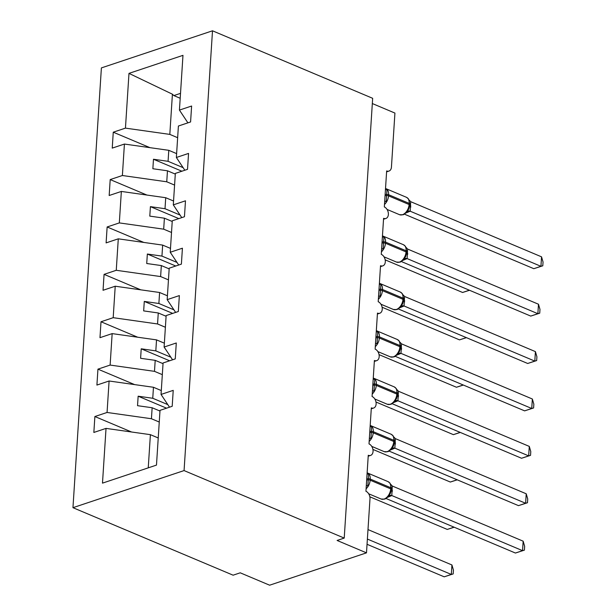 <?xml version="1.0" encoding="UTF-8"?>
<svg xmlns="http://www.w3.org/2000/svg" width="616" height="616" viewBox="0 0 616 616"><rect width="100%" height="100%" fill="white"/><g stroke="black" fill="none" stroke-linecap="round" stroke-linejoin="round"><path stroke-width="0.92" d="M72.957 507.684L233.11 575.19L240.232 572.811L269.623 585.2L366.489 552.852L337.098 540.463L344.221 538.084L372.665 98.306L212.505 30.8L101.394 67.906L72.957 507.684L184.069 470.578L212.505 30.8M159.259 422.037L151.428 418.741L152.137 407.746L159.975 411.049M131.578 432.001L94.879 416.532L107.061 412.466L151.428 418.741M169.516 407.191L161.046 394.44L173.227 390.367L172.195 406.291L160.014 410.356L156.479 465.103L102.487 483.137L106.029 428.39L93.848 432.455L94.879 416.532M106.029 428.39L150.396 434.665L158.235 437.961M372.326 103.542L394.925 113.075L391.437 167.098A6.152 4.189 71.5 0 1 388.973 171.071A6.152 4.189 71.5 0 1 386.656 170.925L384.33 206.945A6.152 4.189 -108.5 0 1 388.311 212.905A6.152 4.189 -108.5 0 1 385.909 218.464A6.152 4.189 -108.5 0 1 383.591 218.318L381.265 254.331A6.152 4.189 -108.5 0 1 385.246 260.298A6.152 4.189 -108.5 0 1 382.844 265.85A6.152 4.189 -108.5 0 1 380.526 265.704L378.201 301.725A6.152 4.189 -108.5 0 1 382.182 307.684A6.152 4.189 -108.5 0 1 379.779 313.244A6.152 4.189 -108.5 0 1 377.462 313.097L375.136 349.11A6.152 4.189 -108.5 0 1 379.117 355.078A6.152 4.189 -108.5 0 1 376.715 360.63A6.152 4.189 -108.5 0 1 374.397 360.483L372.072 396.504A6.152 4.189 -108.5 0 1 376.053 402.464A6.152 4.189 -108.5 0 1 373.65 408.023A6.152 4.189 -108.5 0 1 371.332 407.877L369.007 443.89A6.152 4.189 -108.5 0 1 372.988 449.857A6.152 4.189 -108.5 0 1 370.586 455.417A6.152 4.189 -108.5 0 1 368.268 455.27L365.942 491.283A6.152 4.189 -108.5 0 1 369.985 498.829L366.489 552.852M162.324 374.651L154.493 371.348L155.201 360.352L163.04 363.656M134.642 384.607L97.944 369.146L110.125 365.072L154.493 371.348M107.061 412.466L109.094 380.996L96.912 385.069L97.944 369.146M109.094 380.996L153.461 387.272L161.3 390.575M165.388 327.258L157.557 323.962L158.266 312.966L166.104 316.262M137.707 337.221L101.009 321.752L113.19 317.687L157.557 323.962M110.125 365.072L112.158 333.61L99.977 337.676L101.009 321.752M112.158 333.61L156.526 339.878L164.364 343.181M168.453 279.872L160.622 276.569L161.33 265.573L169.169 268.876M140.771 289.828L104.073 274.359L116.255 270.293L160.622 276.569M113.19 317.687L115.223 286.217L103.041 290.282L104.073 274.359M115.223 286.217L159.59 292.492L167.429 295.796M171.518 232.478L163.687 229.175L164.395 218.187L172.234 221.483M143.836 242.442L107.138 226.973L119.319 222.907L163.687 229.175M116.255 270.293L118.287 238.831L106.106 242.897L107.138 226.973M118.287 238.831L162.655 245.099L170.493 248.402M174.582 185.093L166.751 181.789L167.46 170.794L175.298 174.097M146.901 195.049L110.202 179.579L122.384 175.514L166.751 181.789M119.319 222.907L121.352 191.437L109.171 195.503L110.202 179.579M121.352 191.437L165.719 197.713L173.558 201.016M161.046 394.44L163.078 362.97L175.26 358.905L176.291 342.981L164.11 347.047L166.143 315.577L178.324 311.511L179.356 295.588L167.175 299.653L169.208 268.191L181.389 264.125L182.421 248.202L170.239 252.267L172.272 220.798L184.454 216.732L185.485 200.808L173.304 204.874L175.337 173.412L187.518 169.338L188.55 153.423L176.369 157.488L178.401 126.018L190.583 121.953L191.614 106.029L179.433 110.095L182.975 55.348L128.983 73.381L125.448 128.128L169.816 134.396L172.418 94.202L128.983 73.381M172.58 359.798L164.11 347.047M175.645 312.404L167.175 299.653M178.709 265.019L170.239 252.267M181.774 217.625L173.304 204.874M184.839 170.239L176.369 157.488M177.647 137.699L169.816 134.396M125.448 128.128L113.267 132.194L112.235 148.117L124.417 144.052L168.784 150.319L176.623 153.623M149.965 147.663L113.267 132.194M187.903 122.846L179.433 110.095M122.384 175.514L124.417 144.052M167.806 404.612L152.753 398.267L153.461 387.272M152.753 398.267L138.153 396.203L137.537 405.682L152.137 407.746M170.871 357.218L155.817 350.874L156.526 339.878M155.817 350.874L141.218 348.81L140.602 358.289L155.201 360.352M173.935 309.833L158.882 303.488L159.59 292.492M158.882 303.488L144.283 301.424L143.667 310.903L158.266 312.966M177 262.439L161.946 256.094L162.655 245.099M161.946 256.094L147.347 254.031L146.731 263.509L161.33 265.573M180.065 215.053L165.011 208.709L165.719 197.713M165.011 208.709L150.412 206.645L149.796 216.124L164.395 218.187M183.129 167.66L168.076 161.315L168.784 150.319M168.076 161.315L153.476 159.251L152.86 168.73L167.46 170.794M180.195 98.267L173.835 95.588L172.418 94.202M148.248 467.852L150.396 434.665M184.069 470.578L344.221 538.084M180.519 93.355L173.835 95.588M181.882 171.225L153.476 159.251M178.817 218.618L150.412 206.645M175.752 266.004L147.347 254.031M172.688 313.398L144.283 301.424M169.623 360.784L141.218 348.81M166.559 408.177L138.153 396.203M385.477 189.189L387.002 189.613L386.217 201.84L384.715 200.931M409.725 205.136L408.847 208.87L406.468 212.559L403.226 214.776L399.553 214.699A8.816 5.544 -67.1 0 0 402.448 214.722A8.816 5.544 -67.1 0 0 409.101 204.527A2.048 0.77 3.7 0 1 409.725 205.136L409.802 203.996A2.048 0.77 -176.3 0 0 409.178 203.388A8.816 5.544 -67.1 0 0 406.475 197.312L385.909 188.642A8.816 5.544 112.9 0 1 388.604 194.718L388.534 195.857A8.816 5.544 112.9 0 1 384.492 204.45M533.81 268.692L540.933 266.312L541.549 256.841L543.043 262.008L542.796 265.796L533.81 268.692L404.504 214.191M542.796 265.796L540.933 266.312L410.194 211.211L406.183 212.905M541.549 256.841L410.68 201.671L410.194 211.211M409.694 204.212A2.048 0.77 -176.3 0 0 409.802 203.996L408.477 198.876L406.475 197.312M385.439 189.743L387.002 189.613M407.361 210.757L410.063 211.157M409.155 200.015L410.68 201.671M469.369 290.213L462.585 292.477L385.169 259.852M469.507 290.275L462.585 292.477M382.413 236.575L383.937 236.998L383.152 249.234L381.65 248.325M406.66 252.529L405.782 256.264L403.403 259.952L400.161 262.162L396.488 262.085A8.816 5.544 -67.1 0 0 399.384 262.116A8.816 5.544 -67.1 0 0 406.036 251.921A2.048 0.77 3.7 0 1 406.66 252.529L406.737 251.39A2.048 0.77 -176.3 0 0 406.113 250.781A8.816 5.544 -67.1 0 0 403.411 244.706L382.844 236.028A8.816 5.544 112.9 0 1 385.539 242.111L385.47 243.251A8.816 5.544 112.9 0 1 381.427 251.844M530.746 316.085L537.868 313.706L538.484 304.227L539.978 309.401L539.732 313.182L530.746 316.085L401.44 261.577M539.732 313.182L537.868 313.706L407.13 258.597L403.118 260.291M538.484 304.227L407.615 249.064L407.13 258.597M405.428 246.285L403.411 244.706M382.374 237.137L383.937 236.998M404.296 258.142L406.999 258.551M406.09 247.409L407.615 249.064M379.348 283.968L380.873 284.392L380.087 296.619L378.586 295.711M403.596 299.915L402.718 303.65L400.338 307.338L397.097 309.555L393.424 309.478A8.816 5.544 -67.1 0 0 396.319 309.502A8.816 5.544 -67.1 0 0 402.972 299.307A2.048 0.77 3.7 0 1 403.596 299.915L403.673 298.775A2.048 0.77 -176.3 0 0 403.049 298.167A8.816 5.544 -67.1 0 0 400.346 292.092L379.779 283.422A8.816 5.544 112.9 0 1 382.474 289.497L382.405 290.637A8.816 5.544 112.9 0 1 378.363 299.23M527.681 363.478L534.803 361.099L535.42 351.62L536.913 356.787L536.667 360.576L527.681 363.478L398.375 308.97M536.667 360.576L534.803 361.099L404.065 305.99L400.053 307.684M535.42 351.62L404.55 296.45L404.065 305.99M403.565 298.999A2.048 0.77 -176.3 0 0 403.673 298.775L402.348 293.663L400.346 292.092M379.31 284.53L380.873 284.392M401.232 305.536L403.934 305.936M403.026 294.795L404.55 296.45M376.284 331.354L377.808 331.785L377.023 344.013L375.521 343.104M400.531 347.309L399.653 351.043L397.282 354.731L394.032 356.941L390.359 356.864A8.816 5.544 -67.1 0 0 393.254 356.895A8.816 5.544 -67.1 0 0 399.907 346.7A2.048 0.77 3.7 0 1 400.531 347.309L400.608 346.169A2.048 0.77 -176.3 0 0 399.984 345.561A8.816 5.544 -67.1 0 0 397.282 339.485L376.715 330.815A8.816 5.544 112.9 0 1 379.41 336.89L379.34 338.03A8.816 5.544 112.9 0 1 375.298 346.623M524.616 410.864L531.739 408.485L532.355 399.006L533.849 404.181L533.602 407.961L524.616 410.864L395.31 356.364M533.602 407.961L531.739 408.485L401.001 353.376L396.989 355.07M532.355 399.006L401.486 343.844L401.001 353.376M399.353 341.149L397.282 339.485M376.245 331.916L377.808 331.785M398.167 352.922L400.87 353.33M399.961 342.188L401.486 343.844M373.219 378.748L374.744 379.171L373.958 391.399L372.457 390.49M397.466 394.694L396.588 398.437L394.217 402.125L390.968 404.335L387.295 404.258A8.816 5.544 -67.1 0 0 390.19 404.288A8.816 5.544 -67.1 0 0 396.843 394.086A2.048 0.77 3.7 0 1 397.466 394.694L397.543 393.562A2.048 0.77 -176.3 0 0 396.92 392.954A8.816 5.544 -67.1 0 0 394.217 386.871L373.65 378.201A8.816 5.544 112.9 0 1 376.345 384.284L376.276 385.416A8.816 5.544 112.9 0 1 372.233 394.009M521.552 458.258L528.674 455.878L529.29 446.4L530.784 451.567L530.538 455.355L521.552 458.258L392.246 403.75M530.538 455.355L528.674 455.878L397.936 400.77L393.924 402.464M529.29 446.4L398.421 391.229L397.936 400.77M396.288 388.534L394.217 386.871M373.18 379.31L374.744 379.171M395.102 400.315L397.805 400.716M396.897 389.574L398.421 391.229M466.304 337.606L459.521 339.87L382.105 307.238M466.443 337.66L459.521 339.87M463.24 384.992L456.456 387.256L379.04 354.631M463.378 385.054L456.456 387.256M460.175 432.386L453.391 434.65L375.976 402.017M460.314 432.44L453.391 434.65M457.111 479.772L450.327 482.043L372.911 449.411M457.249 479.833L450.327 482.043M370.154 426.133L371.679 426.565L370.894 438.792L369.392 437.884M394.402 442.088L393.524 445.822L391.152 449.511L387.903 451.721L384.23 451.651A8.816 5.544 -67.1 0 0 387.125 451.674A8.816 5.544 -67.1 0 0 393.778 441.48A2.048 0.77 3.7 0 1 394.402 442.088L394.479 440.948A2.048 0.77 -176.3 0 0 393.855 440.34A8.816 5.544 -67.1 0 0 391.152 434.265L370.586 425.594A8.816 5.544 112.9 0 1 373.281 431.67L373.211 432.809A8.816 5.544 112.9 0 1 369.169 441.403M518.487 505.644L525.61 503.264L526.226 493.786L527.72 498.96L527.473 502.748L518.487 505.644L389.181 451.143M527.473 502.748L525.61 503.264L394.871 448.163L390.86 449.849M526.226 493.786L395.357 438.623L394.871 448.163M393.224 435.928L391.152 434.265M370.116 426.695L371.679 426.565M392.038 447.701L394.74 448.109M393.832 436.967L395.357 438.623M454.046 527.165L447.262 529.429L369.846 496.796M454.185 527.219L447.262 529.429M367.09 473.527L368.614 473.95L367.829 486.178L366.327 485.277M391.337 489.474L390.459 493.216L388.088 496.904L384.838 499.114L381.165 499.037A8.816 5.544 -67.1 0 0 384.061 499.068A8.816 5.544 -67.1 0 0 390.713 488.865A2.048 0.77 3.7 0 1 391.337 489.474L391.414 488.342A2.048 0.77 -176.3 0 0 390.79 487.733A8.816 5.544 -67.1 0 0 388.088 481.65L367.521 472.98A8.816 5.544 112.9 0 1 370.216 479.063L370.147 480.195A8.816 5.544 112.9 0 1 366.104 488.788M515.423 553.037L522.545 550.658L523.161 541.179L524.655 546.346L524.409 550.134L515.423 553.037L386.116 498.529M524.409 550.134L522.545 550.658L391.807 495.549L387.795 497.243M523.161 541.179L392.292 486.016L391.807 495.549M390.105 483.229L388.088 481.65M367.051 474.089L368.614 473.95M388.973 495.095L391.676 495.495M390.767 484.353L392.292 486.016M367.044 544.298L444.198 576.822L451.32 574.443L451.936 564.964L367.991 529.583M451.936 564.964L453.43 570.131L453.183 573.92L451.32 574.443L367.382 539.062M453.183 573.92L444.198 576.822M385.062 195.595A4.512 1.694 -176.3 0 0 386.409 195.565A2.048 0.77 3.7 0 1 388.534 195.857L409.101 204.527L409.178 203.388L388.604 194.718A2.048 0.77 -176.3 0 0 386.486 194.433A4.512 1.694 -176.3 0 1 385.139 194.456M410.156 211.234A4.512 3.781 55 0 0 407.299 211.712L406.991 212.02M409.578 206.352A4.512 1.694 -176.3 0 0 410.764 207.169M409.717 205.297A4.512 1.694 -176.3 0 0 410.841 206.029M381.997 242.981A4.512 1.694 -176.3 0 0 383.345 242.958A2.048 0.77 3.7 0 1 385.47 243.251L406.036 251.921L406.113 250.781L385.539 242.111A2.048 0.77 -176.3 0 0 383.421 241.819A4.512 1.694 -176.3 0 1 382.074 241.849M406.629 251.605A2.048 0.77 -176.3 0 0 406.737 251.39L405.482 246.369M407.091 258.628A4.512 3.781 55 0 0 404.235 259.097A4.512 3.781 55 0 0 404.235 259.105L403.927 259.405M406.514 253.746A4.512 1.694 -176.3 0 0 407.7 254.554M406.652 252.683A4.512 1.694 -176.3 0 0 407.777 253.422M378.932 290.375A4.512 1.694 -176.3 0 0 380.28 290.352A2.048 0.77 3.7 0 1 382.405 290.637L402.972 299.307L403.049 298.167L382.474 289.497A2.048 0.77 -176.3 0 0 380.357 289.212A4.512 1.694 -176.3 0 1 379.009 289.235M404.027 306.013A4.512 3.781 55 0 0 401.17 306.491L400.862 306.799M403.449 301.132A4.512 1.694 -176.3 0 0 404.635 301.948M403.588 300.077A4.512 1.694 -176.3 0 0 404.712 300.808M375.868 337.76A4.512 1.694 -176.3 0 0 377.215 337.737A2.048 0.77 3.7 0 1 379.34 338.03L399.907 346.7L399.984 345.561L379.41 336.89A2.048 0.77 -176.3 0 0 377.292 336.598A4.512 1.694 -176.3 0 1 375.945 336.629M400.5 346.385A2.048 0.77 -176.3 0 0 400.608 346.169L399.283 341.048M400.962 353.407A4.512 3.781 55 0 0 398.105 353.884L397.797 354.192M400.385 348.525A4.512 1.694 -176.3 0 0 401.57 349.334M400.523 347.463A4.512 1.694 -176.3 0 0 401.647 348.202M372.803 385.154A4.512 1.694 -176.3 0 0 374.151 385.131A2.048 0.77 3.7 0 1 376.276 385.416L396.843 394.086L396.92 392.954L376.345 384.284A2.048 0.77 -176.3 0 0 374.228 383.991A4.512 1.694 -176.3 0 1 372.88 384.014M397.435 393.778A2.048 0.77 -176.3 0 0 397.543 393.562L396.219 388.442M397.898 400.8A4.512 3.781 55 0 0 395.041 401.27L394.733 401.578M397.32 395.911A4.512 1.694 -176.3 0 0 398.506 396.727M397.459 394.856A4.512 1.694 -176.3 0 0 398.583 395.588M369.739 432.548A4.512 1.694 -176.3 0 0 371.086 432.517A2.048 0.77 3.7 0 1 373.211 432.809L393.778 441.48L393.855 440.34L373.281 431.67A2.048 0.77 -176.3 0 0 371.163 431.385A4.512 1.694 -176.3 0 1 369.816 431.408M394.371 441.164A2.048 0.77 -176.3 0 0 394.479 440.948L393.154 435.835M394.833 448.186A4.512 3.781 55 0 0 391.976 448.664L391.668 448.972M394.255 443.304A4.512 1.694 -176.3 0 0 395.441 444.113M394.394 442.242A4.512 1.694 -176.3 0 0 395.518 442.981M366.674 479.933A4.512 1.694 -176.3 0 0 368.022 479.91A2.048 0.77 3.7 0 1 370.147 480.195L390.713 488.865L390.79 487.733L370.216 479.063A2.048 0.77 -176.3 0 0 368.099 478.771A4.512 1.694 -176.3 0 1 366.751 478.794M391.306 488.557A2.048 0.77 -176.3 0 0 391.414 488.342L390.09 483.221M391.768 495.58A4.512 3.781 55 0 0 388.912 496.049L388.604 496.357M391.191 490.698A4.512 1.694 -176.3 0 0 392.377 491.506M391.329 489.635A4.512 1.694 -176.3 0 0 392.454 490.367M370.586 455.417L368.206 456.21M373.65 408.023L371.271 408.816M376.715 360.63L374.335 361.43M379.779 313.244L377.4 314.037M382.844 265.85L380.465 266.643M385.909 218.464L383.529 219.257M388.973 171.071L386.594 171.864M399.553 214.699L387.048 209.425M385.524 188.496L385.909 188.642M396.488 262.085L383.984 256.818M382.459 235.89L382.844 236.028M393.424 309.478L380.919 304.204M379.394 283.283L379.779 283.422M390.359 356.864L377.854 351.597M376.33 330.669L376.715 330.815M387.295 404.258L374.79 398.991M373.265 378.062L373.65 378.201M384.23 451.651L371.725 446.377M370.201 425.448L370.586 425.594M381.165 499.037L368.661 493.77M367.136 472.842L367.521 472.98"/></g></svg>
